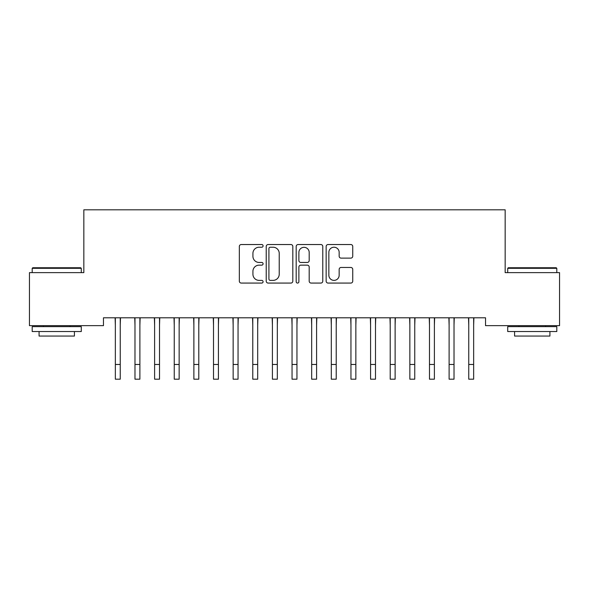 <?xml version="1.0" encoding="UTF-8"?>
<svg xmlns="http://www.w3.org/2000/svg" width="589" height="589" viewBox="0 0 589 589"><rect width="100%" height="100%" fill="white"/><g stroke="black" fill="none" stroke-linecap="round" stroke-linejoin="round"><path stroke-width="0.88" d="M263.084 245.878A1.347 1.347 0 0 0 261.737 244.531L241.262 244.531A1.929 1.929 0 0 0 239.333 246.46L239.333 281.144A1.929 1.929 0 0 0 241.262 283.073L261.737 283.073A1.347 1.347 0 0 0 263.084 281.726A1.347 1.347 0 0 0 261.737 280.379L259.086 280.379A6.17 6.17 0 0 1 252.924 274.209L252.924 271.315A6.17 6.17 0 0 1 259.086 265.153L261.737 265.153A1.347 1.347 0 0 0 263.084 263.806A1.347 1.347 0 0 0 261.737 262.451L259.086 262.451A6.17 6.17 0 0 1 252.924 256.289L252.924 253.395A6.17 6.17 0 0 1 259.086 247.233L261.737 247.233A1.347 1.347 0 0 0 263.084 245.878M350.823 258.122A1.929 1.929 0 0 0 352.745 256.193L352.745 246.46A1.929 1.929 0 0 0 350.823 244.531L328.08 244.531A1.929 1.929 0 0 0 326.151 246.46L326.151 281.144A1.929 1.929 0 0 0 328.08 283.073L350.823 283.073A1.929 1.929 0 0 0 352.745 281.144L352.745 269.394A1.929 1.929 0 0 0 350.823 267.465L341.09 267.465A1.929 1.929 0 0 0 339.161 269.394L339.161 275.225A5.154 5.154 0 0 1 334.007 280.379A5.154 5.154 0 0 1 328.853 275.225L328.853 252.386A5.154 5.154 0 0 1 334.007 247.233A5.154 5.154 0 0 1 339.161 252.386L339.161 256.193A1.929 1.929 0 0 0 341.09 258.122L350.823 258.122M485.535 317.795L103.465 317.795L103.465 325.651L29.45 325.651L29.45 272.641L83.837 272.641L83.837 209.809L505.163 209.809L505.163 272.641L559.55 272.641L559.55 325.651L485.535 325.651L485.535 317.795M292.814 246.46A1.929 1.929 0 0 0 290.885 244.531L268.15 244.531A1.929 1.929 0 0 0 266.221 246.46L266.221 281.144A1.929 1.929 0 0 0 268.15 283.073L290.885 283.073A1.929 1.929 0 0 0 292.814 281.144L292.814 246.46M298.115 244.531L320.85 244.531A1.929 1.929 0 0 1 322.779 246.46L322.779 281.144A1.929 1.929 0 0 1 320.85 283.073L311.125 283.073A1.929 1.929 0 0 1 309.196 281.144L309.196 267.082A1.929 1.929 0 0 0 307.267 265.153L300.81 265.153A1.929 1.929 0 0 0 298.881 267.082L298.881 281.726A1.347 1.347 0 0 1 297.533 283.073A1.347 1.347 0 0 1 296.186 281.726L296.186 246.46A1.929 1.929 0 0 1 298.115 244.531M270.263 247.233A1.347 1.347 0 0 0 268.915 248.58L268.915 279.031A1.347 1.347 0 0 0 270.263 280.379L273.06 280.379A6.17 6.17 0 0 0 279.23 274.209L279.23 253.395A6.17 6.17 0 0 0 273.06 247.233L270.263 247.233M309.196 252.482A5.154 5.154 0 0 0 304.042 247.328A5.154 5.154 0 0 0 298.881 252.482L298.881 260.529A1.929 1.929 0 0 0 300.81 262.451L307.267 262.451A1.929 1.929 0 0 0 309.196 260.529L309.196 252.482M120.252 325.194L120.502 317.795M115.348 325.194L115.098 317.795M115.348 364.466L120.252 364.466L120.252 379.191L115.348 379.191L115.348 318.413M120.252 364.466L120.252 318.413M139.887 325.194L140.138 317.795M134.977 325.194L134.734 317.795M159.523 325.194L159.766 317.795M154.612 325.194L154.362 317.795M134.977 364.466L139.887 364.466L139.887 379.191L134.977 379.191L134.977 318.413M139.887 364.466L139.887 318.413M154.612 364.466L159.523 364.466L159.523 379.191L154.612 379.191L154.612 318.413M159.523 364.466L159.523 318.413M32.196 268.319L32.785 267.73L80.693 267.73L81.282 268.319L32.196 268.319L32.196 272.641M81.282 331.541L32.196 331.541L32.196 326.63L81.282 326.63L81.282 331.541M74.413 331.541L74.413 336.054L39.073 336.054L39.073 331.541M507.718 268.319L508.307 267.73L556.215 267.73L556.804 268.319L507.718 268.319L507.718 272.641M556.804 331.541L507.718 331.541L507.718 326.63L556.804 326.63L556.804 331.541M549.927 331.541L549.927 336.054L514.587 336.054L514.587 331.541M179.152 325.194L179.402 317.795M174.248 325.194L173.998 317.795M198.787 325.194L199.038 317.795M193.877 325.194L193.634 317.795M174.248 364.466L179.152 364.466L179.152 379.191L174.248 379.191L174.248 318.413M179.152 364.466L179.152 318.413M193.877 364.466L198.787 364.466L198.787 379.191L193.877 379.191L193.877 318.413M198.787 364.466L198.787 318.413M218.423 325.194L218.666 317.795M213.512 325.194L213.262 317.795M213.512 364.466L218.423 364.466L218.423 379.191L213.512 379.191L213.512 318.413M218.423 364.466L218.423 318.413M238.052 325.194L238.302 317.795M233.148 325.194L232.898 317.795M233.148 364.466L238.052 364.466L238.052 379.191L233.148 379.191L233.148 318.413M238.052 364.466L238.052 318.413M257.688 325.194L257.938 317.795M252.777 325.194L252.534 317.795M252.777 364.466L257.688 364.466L257.688 379.191L252.777 379.191L252.777 318.413M257.688 364.466L257.688 318.413M277.323 325.194L277.566 317.795M272.412 325.194L272.162 317.795M272.412 364.466L277.323 364.466L277.323 379.191L272.412 379.191L272.412 318.413M277.323 364.466L277.323 318.413M296.952 325.194L297.202 317.795M292.048 325.194L291.798 317.795M292.048 364.466L296.952 364.466L296.952 379.191L292.048 379.191L292.048 318.413M296.952 364.466L296.952 318.413M316.587 325.194L316.838 317.795M311.677 325.194L311.434 317.795M311.677 364.466L316.587 364.466L316.587 379.191L311.677 379.191L311.677 318.413M316.587 364.466L316.587 318.413M336.223 325.194L336.466 317.795M331.312 325.194L331.062 317.795M331.312 364.466L336.223 364.466L336.223 379.191L331.312 379.191L331.312 318.413M336.223 364.466L336.223 318.413M355.852 325.194L356.102 317.795M350.948 325.194L350.698 317.795M350.948 364.466L355.852 364.466L355.852 379.191L350.948 379.191L350.948 318.413M355.852 364.466L355.852 318.413M375.487 325.194L375.738 317.795M370.577 325.194L370.334 317.795M370.577 364.466L375.487 364.466L375.487 379.191L370.577 379.191L370.577 318.413M375.487 364.466L375.487 318.413M395.123 325.194L395.366 317.795M390.212 325.194L389.962 317.795M390.212 364.466L395.123 364.466L395.123 379.191L390.212 379.191L390.212 318.413M395.123 364.466L395.123 318.413M414.752 325.194L415.002 317.795M409.848 325.194L409.598 317.795M409.848 364.466L414.752 364.466L414.752 379.191L409.848 379.191L409.848 318.413M414.752 364.466L414.752 318.413M434.387 325.194L434.638 317.795M429.477 325.194L429.234 317.795M429.477 364.466L434.387 364.466L434.387 379.191L429.477 379.191L429.477 318.413M434.387 364.466L434.387 318.413M454.023 325.194L454.266 317.795M449.112 325.194L448.862 317.795M449.112 364.466L454.023 364.466L454.023 379.191L449.112 379.191L449.112 318.413M454.023 364.466L454.023 318.413M473.652 325.194L473.902 317.795M468.748 325.194L468.498 317.795M468.748 364.466L473.652 364.466L473.652 379.191L468.748 379.191L468.748 318.413M473.652 364.466L473.652 318.413M81.282 272.641L81.282 268.319M70.091 326.63L70.091 325.651M43.387 326.63L43.387 325.651M556.804 272.641L556.804 268.319M545.613 326.63L545.613 325.651M518.909 326.63L518.909 325.651"/></g></svg>
